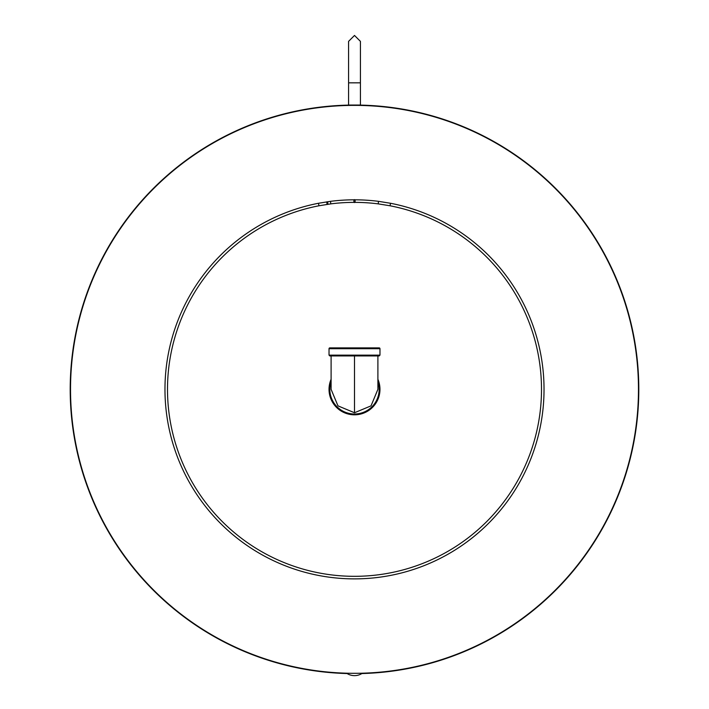 <?xml version="1.0" encoding="UTF-8"?>
<svg xmlns="http://www.w3.org/2000/svg" width="709" height="709" viewBox="0 0 709 709"><rect width="100%" height="100%" fill="white"/><g stroke="black" fill="none" stroke-linecap="round" stroke-linejoin="round"><path stroke-width="1.06" d="M638.472 389.347A283.972 283.972 0 0 1 354.5 673.311A283.972 283.972 0 0 1 70.528 389.347A283.972 283.972 0 0 1 354.5 105.375A283.972 283.972 0 0 1 638.472 389.347M378.189 203.873A186.972 186.972 0 0 0 355.085 202.375A1.179 1.179 0 0 1 353.915 202.375A186.972 186.972 0 0 0 330.811 203.873L318.961 205.778A186.972 186.972 0 0 0 354.5 576.32A186.972 186.972 0 0 0 390.039 205.778L378.189 203.873L378.517 201.338A189.533 189.533 0 0 0 355.094 199.814L355.085 202.375L355.094 199.814A1.179 1.179 0 0 0 353.906 199.814A189.533 189.533 0 0 0 330.483 201.338L318.474 203.27L318.961 205.778M378.517 201.338L390.526 203.27A189.533 189.533 0 0 1 354.5 578.881A189.533 189.533 0 0 1 318.474 203.27M353.906 199.814L353.915 202.375L353.906 199.814M390.526 203.27L390.039 205.778M330.483 201.338L330.811 203.873M326.698 201.861L327.079 204.396M327.593 201.728L327.957 204.263M360.42 82.838L360.42 105.047L348.58 105.047L348.58 82.838L360.42 82.838L360.42 41.37L354.5 35.45L348.58 41.37L348.58 82.838M361.891 673.55A284.3 284.3 0 0 0 599.468 245.066A284.3 284.3 0 0 0 109.532 245.066A284.3 284.3 0 0 0 347.109 673.55A14.153 14.153 0 0 0 361.891 673.55L361.891 673.55M329.029 348.686A0.806 0.806 0 0 1 329.836 347.889L379.164 347.889A0.806 0.806 0 0 1 379.971 348.686L329.029 348.686L329.029 355.138L379.971 355.138L379.164 355.936L329.836 355.936L329.029 355.138M377.897 379.28A25.471 25.471 0 0 1 354.5 414.818A25.471 25.471 0 0 1 331.103 379.28A25.471 25.471 0 0 0 354.5 414.818M377.897 355.936L377.897 389.347L371.029 405.867L354.5 412.744L354.5 355.936M354.5 412.744L337.963 405.858L331.103 389.347L331.103 355.936M70.528 389.347A283.972 283.972 0 0 1 354.5 105.375M331.103 381.539A24.664 24.664 0 0 0 354.5 414.012A24.664 24.664 0 0 0 377.897 381.539M379.971 348.686L379.971 355.138"/></g></svg>
